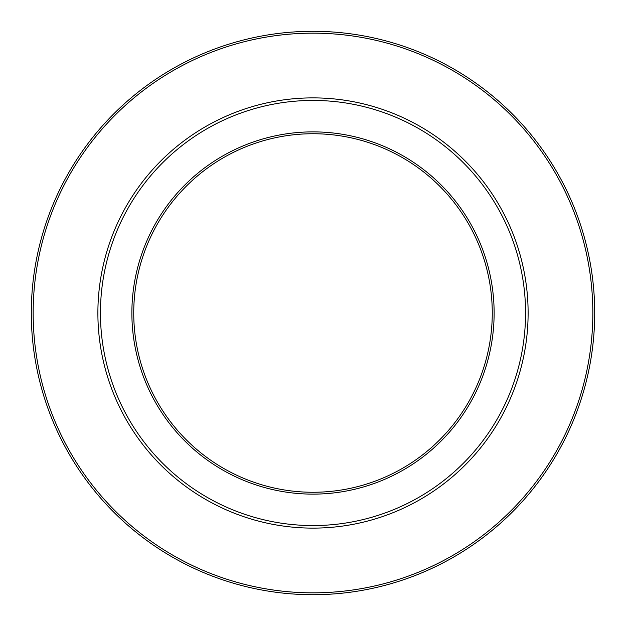 <?xml version="1.0" encoding="UTF-8"?>
<svg xmlns="http://www.w3.org/2000/svg" width="626" height="626" viewBox="0 0 626 626"><rect width="100%" height="100%" fill="white"/><g stroke="black" fill="none" stroke-linecap="round" stroke-linejoin="round"><path stroke-width="0.94" d="M313 100.442A212.558 212.558 0 0 1 525.558 313A212.558 212.558 0 0 1 313 525.558A212.558 212.558 0 0 1 100.442 313A212.558 212.558 0 0 1 313 100.442M313 131.875A181.125 181.125 0 0 1 494.125 313A181.125 181.125 0 0 1 313 494.125A181.125 181.125 0 0 1 131.875 313A181.125 181.125 0 0 1 313 131.875M313 133.737A179.263 179.263 0 0 1 492.263 313A179.263 179.263 0 0 1 313 492.263A179.263 179.263 0 0 1 133.737 313A179.263 179.263 0 0 1 313 133.737M313 33.162A279.838 279.838 0 0 1 592.838 313A279.838 279.838 0 0 1 313 592.838A279.838 279.838 0 0 1 33.162 313A279.838 279.838 0 0 1 313 33.162M313 31.3A281.7 281.7 0 0 1 594.7 313A281.7 281.7 0 0 1 313 594.7A281.7 281.7 0 0 1 31.3 313A281.7 281.7 0 0 1 313 31.3M313 97.883A215.117 215.117 0 0 1 528.117 313A215.117 215.117 0 0 1 313 528.117A215.117 215.117 0 0 1 97.883 313A215.117 215.117 0 0 1 313 97.883"/></g></svg>
